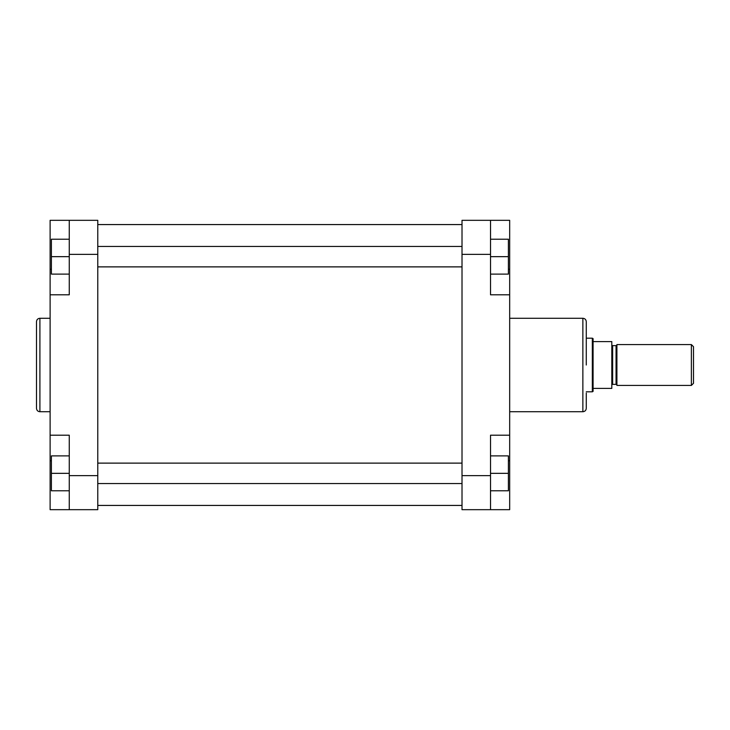 <?xml version="1.0" encoding="UTF-8"?>
<svg xmlns="http://www.w3.org/2000/svg" width="730" height="730" viewBox="0 0 730 730"><rect width="100%" height="100%" fill="white"/><g stroke="black" fill="none" stroke-linecap="round" stroke-linejoin="round"><path stroke-width="1.09" d="M36.5 365L36.5 321.684C36.701 319.612 37.832 318.481 39.904 318.28L39.904 411.72C37.832 411.519 36.701 410.388 36.5 408.316L36.5 365M69.268 509.677L69.268 435.208L50.114 435.208L50.114 509.677L97.774 509.677L97.774 254.368L69.268 254.368L69.268 220.323L50.114 220.323L50.114 435.208M50.114 294.792L69.268 294.792L69.268 254.368M69.268 220.323L97.774 220.323L97.774 254.368M69.268 274.106L51.392 274.106L51.392 239.221L69.268 239.221M51.392 256.659L69.268 256.659M69.268 490.779L51.392 490.779L51.392 455.894L69.268 455.894M51.392 473.341L69.268 473.341M586.272 393.087L586.272 408.316C586.071 410.388 584.931 411.519 582.868 411.72L582.868 318.28C584.931 318.481 586.071 319.612 586.272 321.684L586.272 365M509.677 435.208L490.523 435.208L490.523 509.677L509.677 509.677L509.677 220.323L490.523 220.323L490.523 294.792L509.677 294.792M490.523 509.677L462.017 509.677L462.017 220.323L490.523 220.323M490.523 239.221L508.399 239.221L508.399 274.106L490.523 274.106M508.399 256.659L490.523 256.659M490.523 455.894L508.399 455.894L508.399 490.779L490.523 490.779M508.399 473.341L490.523 473.341M616.905 344.788A0.849 0.849 0 0 1 616.056 345.637L612.652 345.637L612.652 384.363L616.056 384.363L616.056 345.637M616.905 385.212A0.849 0.849 0 0 0 616.056 384.363M611.804 385.212A0.849 0.849 0 0 1 612.652 384.363M611.804 344.788A0.849 0.849 0 0 0 612.652 345.637M693.5 346.704L693.5 383.296L691.374 385.422L691.374 344.578L693.5 346.704M586.272 391.809L592.34 391.809L592.34 338.191L586.272 338.191M592.34 338.191L593.079 338.62L593.079 391.38L592.34 391.809M691.374 344.578L616.905 344.578L616.905 385.422L691.374 385.422M593.079 388.406L611.804 388.406L611.804 341.594L593.079 341.594M69.268 475.632L97.774 475.632M51.392 269.26L50.114 269.26M51.392 460.74L50.114 460.74M490.523 254.368L462.017 254.368M462.017 475.632L490.523 475.632M508.399 269.26L509.677 269.26M508.399 460.74L509.677 460.74M97.774 224.575L462.017 224.575M97.774 505.425L462.017 505.425M50.114 318.28L39.904 318.28M50.114 411.72L39.904 411.72M509.677 318.28L582.868 318.28M509.677 411.72L582.868 411.72M97.774 463.121L462.017 463.121M97.774 483.552L462.017 483.552M97.774 246.448L462.017 246.448M97.774 266.879L462.017 266.879"/></g></svg>
